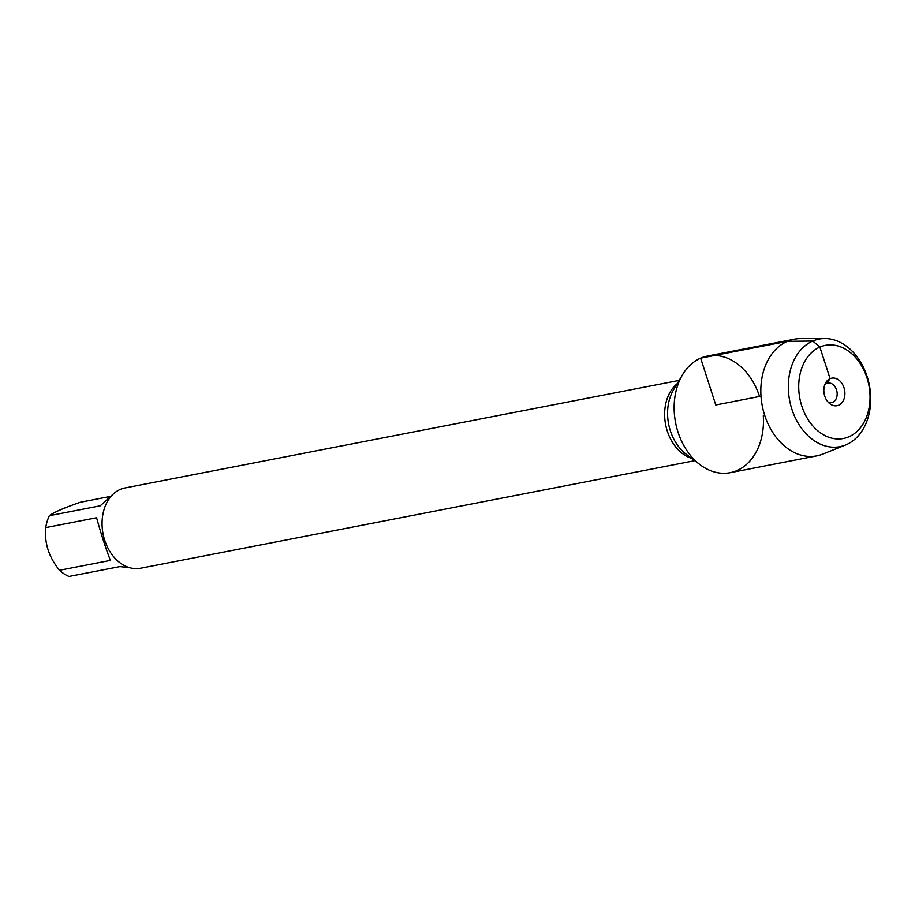 <?xml version="1.0" encoding="UTF-8"?>
<svg xmlns="http://www.w3.org/2000/svg" width="915" height="915" viewBox="0 0 915 915"><rect width="100%" height="100%" fill="white"/><g stroke="black" fill="none" stroke-linecap="round" stroke-linejoin="round"><path stroke-width="1.37" d="M679.17 380.4L125.012 487.947A40.889 30.298 79 0 0 120.311 489.399A40.889 30.298 79 0 0 103.795 537.094A40.889 30.298 79 0 0 140.59 568.226L694.748 460.68M759.519 396.344A59.418 44.011 79 0 0 700.65 358.154A59.418 44.011 79 0 0 682.567 374.727A59.418 44.011 79 0 0 700.021 464.671A59.418 44.011 79 0 0 763.293 415.845M129.907 567.769L119.888 566.602L69.037 576.473A39.254 29.086 -101 0 1 59.532 570.274L110.383 560.403C105.534 547.776 100.936 533.548 96.601 517.73L45.75 527.6A39.254 29.086 -101 0 1 49.399 515.683C53.653 512.389 63.981 507.905 80.383 502.244L110.052 496.49M59.532 570.274C48.861 557.224 44.275 542.995 45.75 527.6M49.399 515.683L100.25 505.812L112.82 494.477M828.189 402.188A9.928 7.354 79 0 0 831.598 402.589A9.928 7.354 79 0 0 832.73 402.234A9.928 7.354 79 0 0 836.745 390.648A9.928 7.354 79 0 0 827.812 383.088A9.928 7.354 79 0 0 826.668 383.442A9.928 7.354 79 0 0 824.792 384.723M838.655 405.196A14.022 10.385 79 0 0 842.555 384.437A14.022 10.385 79 0 0 825.822 382.573A14.022 10.385 79 0 0 829.939 403.801A14.022 10.385 79 0 0 838.655 405.196M848.868 436.798A47.431 35.136 79 0 0 855.342 357.25A47.431 35.136 79 0 0 798.909 381.727A47.431 35.136 79 0 0 848.868 436.798M824.747 338.527L800.305 338.607A59.418 44.011 79 0 0 794.163 339.213A59.418 44.011 79 0 0 762.275 405.917A59.418 44.011 79 0 0 816.798 455.864A59.418 44.011 79 0 0 822.722 454.115L845.426 445.056A54.797 40.592 -101 0 1 789.668 400.61A54.797 40.592 -101 0 1 824.747 338.527A54.797 40.592 -101 0 1 869.25 384.54A54.797 40.592 -101 0 1 846.261 444.713A54.797 40.592 -101 0 1 845.426 445.056M794.163 339.213L707.489 356.026A59.418 44.011 79 0 0 675.59 422.741A59.418 44.011 79 0 0 730.124 472.689L816.798 455.864M760.994 396.184L715.77 404.968L700.65 358.154L787.323 341.329L812.772 341.032L819.874 347.06L830.088 378.661L826.668 383.442L825.216 383.728M691.671 458.358A40.889 30.298 -101 0 1 665.64 424.674A40.889 30.298 -101 0 1 677.18 383.705M682.567 374.727L673.623 389.653A42.616 31.568 79 0 0 686.147 454.172L700.021 464.671"/></g></svg>
